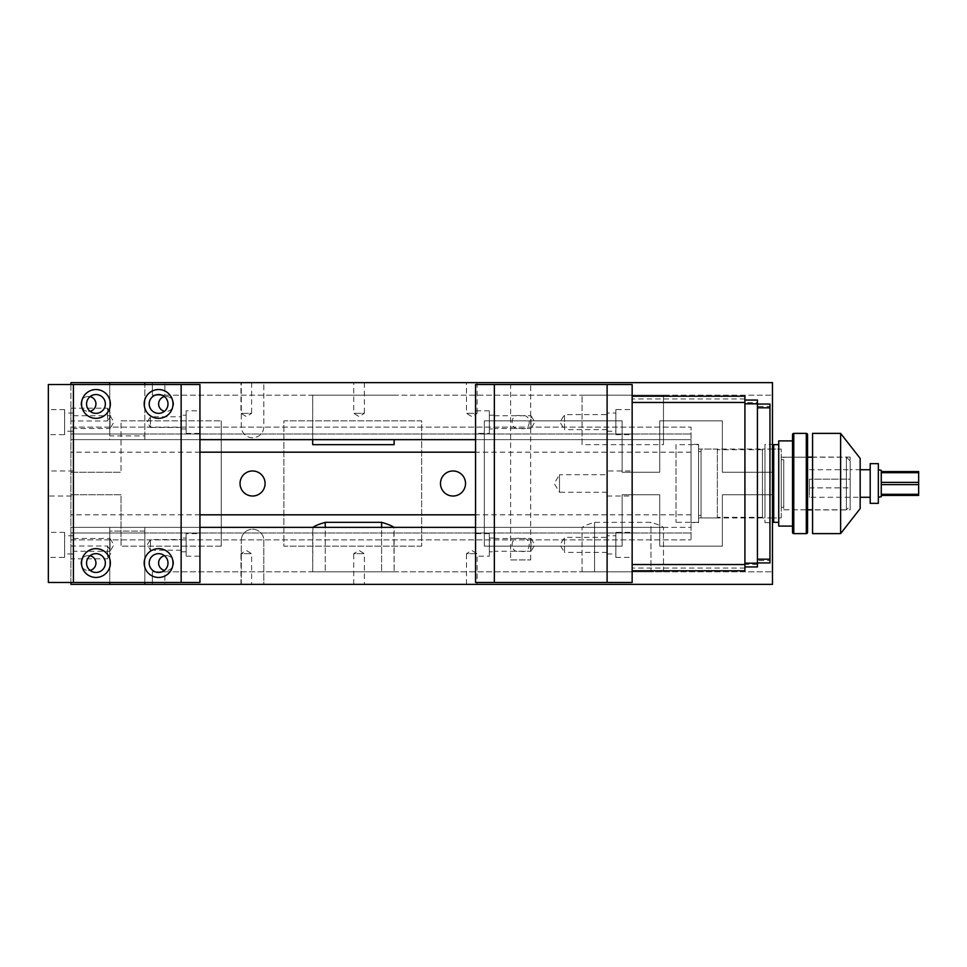 <?xml version="1.0" encoding="UTF-8"?>
<svg xmlns="http://www.w3.org/2000/svg" width="967" height="967" viewBox="0 0 967 967"><rect width="100%" height="100%" fill="white"/><g stroke="black" fill="none" stroke-linecap="round" stroke-linejoin="round"><path stroke-width="0.73" stroke-dasharray="4.83 3.63" d="M186.16 533.615L186.16 556.158L186.16 533.615L199.939 533.615L199.939 556.158L199.939 533.615M186.16 556.158L199.939 556.158M181.143 538.003L181.143 551.782L181.143 538.003L181.143 551.782L181.143 538.003L181.143 551.782L181.143 538.003L186.16 538.003L186.16 551.782L186.16 538.003M181.143 551.782L186.16 551.782M186.16 410.842L186.16 433.385L186.16 410.842L199.939 410.842L199.939 433.385L199.939 410.842M186.16 433.385L199.939 433.385M181.143 415.218L181.143 428.997L181.143 415.218L181.143 428.997L181.143 415.218L181.143 428.997L181.143 415.218L186.16 415.218L186.16 428.997L186.16 415.218M181.143 428.997L186.16 428.997M199.939 582.472L181.143 582.472L181.143 384.528L199.939 384.528L199.939 582.472M850.15 506.055L850.15 460.945L850.15 506.055L846.391 509.814L846.391 457.186L812.558 457.186M850.15 460.945L846.391 457.186L846.391 509.814L812.558 509.814M809.427 479.112L809.427 487.888L850.15 487.827L850.15 497.28L850.15 469.72L850.15 479.173L809.427 479.173L850.15 479.112L850.15 487.827M809.427 487.888L850.15 487.888M809.427 469.72L850.15 469.72L850.15 497.28L850.15 469.72L860.171 469.72L860.171 497.28L809.427 497.28L809.427 479.173M783.753 509.814L807.554 509.814L781.239 509.814L781.239 457.186L807.554 457.186L807.554 509.814L807.554 457.186L783.753 457.186L783.753 509.814L783.753 457.186M783.753 459.7L783.753 507.3L783.753 459.7L781.239 459.7L781.239 507.3L781.239 459.7M783.753 507.3L781.239 507.3M781.239 517.949L781.239 449.051L773.721 449.051L773.721 517.949L773.721 449.051L781.239 449.051L781.239 517.949L773.721 517.949L781.239 517.949L781.239 449.051L781.239 517.949M772.476 449.051L762.455 449.051L762.455 517.949L762.455 449.051M772.476 517.949L762.455 517.949M762.455 449.679L762.455 517.321L762.455 449.679L717.345 449.679L717.345 517.321L717.345 449.679M762.455 517.321L717.345 517.321M717.345 449.051L717.345 517.949L717.345 449.051L701.063 449.051L701.063 517.949L701.063 449.051M717.345 517.949L701.063 517.949M701.063 451.553L701.063 515.447L701.063 451.553L698.561 451.553L698.561 515.447L698.561 451.553M701.063 515.447L698.561 515.447M698.561 444.663L698.561 522.337L698.561 444.663L676.006 444.663L676.006 522.337L676.006 444.663M698.561 522.337L676.006 522.337M809.427 487.827L809.427 497.28M781.239 457.186L781.239 509.814M792.517 526.096L792.517 440.904L792.517 526.096M778.737 522.337L778.737 444.663L778.737 522.337M773.721 444.663L773.721 522.337M778.737 440.904L778.737 526.096M792.517 434.642L792.517 532.358M850.15 509.935L850.15 457.065L850.15 509.935L812.558 509.935L812.558 457.065L812.558 509.935M850.15 457.065L812.558 457.065M812.558 433.385L812.558 533.615M840.625 433.385L840.625 533.615M860.171 458.406L860.171 508.594M860.171 497.28L860.171 469.72M870.191 497.28L870.191 469.72L870.191 497.28M878.338 497.28L878.338 469.72L878.338 497.28M881.263 495.406L918.65 495.406L918.65 472.694L881.263 472.694L881.263 496.651M881.263 470.349L881.263 472.694M878.338 463.64L878.338 503.36M870.191 463.64L870.191 503.36M918.65 494.306L881.263 494.306M918.65 484.6L881.263 484.6M918.65 482.4L881.263 482.4M918.65 472.694L918.65 471.594L881.263 471.594M489.338 556.158L489.338 533.615L489.338 556.158L475.559 556.158L475.559 533.615L475.559 556.158M489.338 533.615L475.559 533.615M494.355 551.782L494.355 538.003L494.355 551.782L494.355 538.003L494.355 551.782L494.355 538.003L494.355 551.782L489.338 551.782L489.338 538.003L489.338 551.782M494.355 538.003L489.338 538.003M489.338 433.385L489.338 410.842L489.338 433.385L475.559 433.385L475.559 410.842L475.559 433.385M489.338 410.842L475.559 410.842M494.355 428.997L494.355 415.218L494.355 428.997L494.355 415.218L494.355 428.997L494.355 415.218L494.355 428.997L489.338 428.997L489.338 415.218L489.338 428.997M494.355 415.218L489.338 415.218M475.559 384.528L494.355 384.528L494.355 582.472L607.107 582.472L607.107 527.353L494.355 527.353L494.355 582.472L475.559 582.472L475.559 384.528M73.407 496.023L73.407 470.977L73.407 496.023L73.407 470.977L73.407 496.023L73.407 470.977L73.407 496.023L48.35 496.023L48.35 470.977L48.35 496.023M73.407 538.498L110.057 538.498L110.057 551.275L113.888 544.892L110.057 538.498L110.057 551.275L73.407 551.275L73.407 538.498L73.407 551.275M73.407 553.97L73.407 535.803L73.407 553.97L73.407 535.803L73.407 553.97L73.407 535.803L73.407 553.97L64.632 553.97L64.632 535.803L64.632 553.97M73.407 415.725L110.057 415.725L110.057 428.502L113.888 422.108L110.057 415.725L110.057 428.502L73.407 428.502L73.407 415.725L73.407 428.502M73.407 431.197L73.407 413.03L73.407 431.197L73.407 413.03L73.407 431.197L73.407 413.03L73.407 431.197L64.632 431.197L64.632 413.03L64.632 431.197M181.143 550.211L150.453 550.211L150.453 539.562L147.25 544.892L150.453 550.211L150.453 539.562L181.143 539.562L181.143 550.211L181.143 539.562M181.143 427.438L150.453 427.438L150.453 416.789L147.25 422.108L150.453 427.438L150.453 416.789L181.143 416.789L181.143 427.438L181.143 416.789M158.6 389.544A14.408 14.408 0 0 0 144.192 403.952A14.408 14.408 0 0 0 158.6 418.348A14.408 14.408 0 0 0 173.008 403.952A14.408 14.408 0 0 0 158.6 389.544M158.6 394.548A9.392 9.392 0 0 0 149.196 403.952A9.392 9.392 0 0 0 158.6 413.344A9.392 9.392 0 0 0 167.992 403.952A9.392 9.392 0 0 0 158.6 394.548A9.392 9.392 0 0 0 149.196 403.952A9.392 9.392 0 0 0 158.6 413.344A9.392 9.392 0 0 1 149.196 403.952A9.392 9.392 0 0 1 164.475 396.615A9.392 9.392 0 0 0 158.6 394.548M95.963 389.544A14.408 14.408 0 0 0 81.554 403.952A14.408 14.408 0 0 0 95.963 418.348A14.408 14.408 0 0 0 110.359 403.952A14.408 14.408 0 0 0 95.963 389.544M95.963 394.548A9.392 9.392 0 0 0 86.559 403.952A9.392 9.392 0 0 0 95.963 413.344A9.392 9.392 0 0 0 105.355 403.952A9.392 9.392 0 0 0 90.088 396.615A9.392 9.392 0 0 1 105.355 403.952A9.392 9.392 0 0 1 95.963 413.344A9.392 9.392 0 0 0 105.355 403.952A9.392 9.392 0 0 0 95.963 394.548M95.963 548.652A14.408 14.408 0 0 0 81.554 563.048A14.408 14.408 0 0 0 95.963 577.456A14.408 14.408 0 0 0 110.359 563.048A14.408 14.408 0 0 0 95.963 548.652M95.963 553.656A9.392 9.392 0 0 0 86.559 563.048A9.392 9.392 0 0 0 95.963 572.452A9.392 9.392 0 0 0 105.355 563.048A9.392 9.392 0 0 0 90.088 555.723A9.392 9.392 0 0 1 105.355 563.048A9.392 9.392 0 0 1 95.963 572.452A9.392 9.392 0 0 0 105.355 563.048A9.392 9.392 0 0 0 95.963 553.656M158.6 548.652A14.408 14.408 0 0 0 144.192 563.048A14.408 14.408 0 0 0 158.6 577.456A14.408 14.408 0 0 0 173.008 563.048A14.408 14.408 0 0 0 158.6 548.652M158.6 553.656A9.392 9.392 0 0 0 149.196 563.048A9.392 9.392 0 0 0 158.6 572.452A9.392 9.392 0 0 0 167.992 563.048A9.392 9.392 0 0 0 158.6 553.656A9.392 9.392 0 0 0 149.196 563.048A9.392 9.392 0 0 0 158.6 572.452A9.392 9.392 0 0 1 149.196 563.048A9.392 9.392 0 0 1 164.475 555.723A9.392 9.392 0 0 0 158.6 553.656M73.407 384.528L48.35 384.528L48.35 582.472L73.407 582.472L73.407 384.528L73.407 582.472L73.407 384.528L181.143 384.528L181.143 582.472L144.82 582.472L144.82 531.113L109.742 531.113L109.742 582.472L109.742 531.113L144.82 531.113L144.82 582.472L144.82 527.353L199.939 527.353M109.742 384.528L109.742 435.887L144.82 435.887L144.82 384.528L144.82 435.887L109.742 435.887L109.742 384.528L109.742 439.647L70.905 439.647L70.905 582.472M73.407 582.472L144.82 582.472M607.095 492.276L559.494 492.276L559.494 474.724L554.224 483.5L559.494 492.276L559.494 474.724L607.095 474.724L607.095 492.276L607.095 474.724M607.107 470.977L607.107 496.023L607.095 470.977L607.095 496.023L607.107 470.977L632.152 470.977L632.152 496.023L632.152 470.977M494.355 415.725L530.992 415.725L530.992 428.502L534.836 422.108L530.992 415.725L530.992 428.502L494.355 428.502L494.355 415.725L494.355 428.502M520.669 415.846C509.283 412.571 509.174 431.596 520.657 428.381C532.055 431.633 532.116 412.643 520.669 415.846M494.355 538.498L530.992 538.498L530.992 551.275L534.836 544.892L530.992 538.498L530.992 551.275L494.355 551.275L494.355 538.498L494.355 551.275M520.669 538.619C509.283 535.343 509.174 554.369 520.657 551.154C532.055 554.405 532.116 535.416 520.669 538.619M607.107 552.399L564.51 552.399L564.51 537.374L559.99 544.892L564.51 552.399L564.51 537.374L607.107 537.374L607.107 552.399L607.107 537.374M607.107 429.626L564.51 429.626L564.51 414.601L559.99 422.108L564.51 429.626L564.51 414.601L607.107 414.601L607.107 429.626L607.107 414.601M510.636 559.917L530.678 559.917L510.636 559.917L510.636 384.528L530.678 384.528L510.636 384.528M530.678 559.917L530.678 384.528M494.355 439.647L494.355 384.528L607.107 384.528L607.107 439.647L494.355 439.647L494.355 527.353L607.107 527.353L607.107 439.647L494.355 439.647M607.107 582.472L607.107 384.528L607.107 582.472L632.152 582.472L632.152 384.528L607.107 384.528M607.107 496.023L632.152 496.023M615.87 532.358L615.87 557.415L615.87 532.358L632.152 532.358L632.152 557.415L632.152 532.358M615.87 557.415L632.152 557.415M607.107 535.803L607.107 553.97L607.107 535.803L615.87 535.803L615.87 553.97L615.87 535.803M607.107 553.97L615.87 553.97M615.87 409.585L615.87 434.642L615.87 409.585L632.152 409.585L632.152 434.642L632.152 409.585M615.87 434.642L632.152 434.642M607.107 413.03L607.107 431.197L607.107 413.03L615.87 413.03L615.87 431.197L615.87 413.03M607.107 431.197L615.87 431.197M73.407 470.977L48.35 470.977M64.632 557.415L64.632 532.358L64.632 557.415L48.35 557.415L48.35 532.358L48.35 557.415M64.632 532.358L48.35 532.358M73.407 535.803L64.632 535.803M64.632 434.642L64.632 409.585L64.632 434.642L48.35 434.642L48.35 409.585L48.35 434.642M64.632 409.585L48.35 409.585M73.407 413.03L64.632 413.03M453.003 496.023A12.523 12.523 0 0 1 440.481 483.5A12.523 12.523 0 0 1 453.003 470.977A12.523 12.523 0 0 1 465.538 483.5A12.523 12.523 0 0 1 453.003 496.023M252.556 496.023A12.523 12.523 0 0 1 240.034 483.5A12.523 12.523 0 0 1 252.556 470.977A12.523 12.523 0 0 1 265.091 483.5A12.523 12.523 0 0 1 252.556 496.023M744.916 566.952L757.439 566.952L757.439 404.049L757.439 562.951L769.962 562.951L769.962 560.546L757.439 560.546L757.439 402.683L744.916 402.683L744.916 400.048L744.916 566.952L744.916 402.683M663.483 444.663L663.483 395.177L582.049 395.177L663.483 395.177L663.483 439.647L582.049 439.647L582.049 444.663L663.483 444.663L663.483 439.647L691.042 439.647L691.042 539.876L691.042 427.124L691.042 439.647L632.152 439.647L632.152 396.216L632.152 570.796L744.916 570.784L744.916 396.216M164.475 411.277A9.392 9.392 0 0 1 158.6 413.344A9.392 9.392 0 0 0 164.475 411.277A7.518 7.518 0 0 0 173.625 403.952A7.518 7.518 0 0 0 164.475 396.615M164.475 570.385A9.392 9.392 0 0 1 158.6 572.452A9.392 9.392 0 0 0 164.475 570.385A7.518 7.518 0 0 0 173.625 563.048A7.518 7.518 0 0 0 164.475 555.723M252.556 529.227A11.278 11.278 0 0 1 263.834 540.505L263.834 584.346L70.905 584.346L70.905 382.654L263.834 382.654L263.834 426.495A11.278 11.278 0 0 1 252.556 437.773A11.278 11.278 0 0 1 241.279 426.495L241.279 382.654L241.279 426.495A11.278 11.278 0 0 0 252.556 437.773A11.278 11.278 0 0 0 263.834 426.495L263.834 382.654L772.476 382.654L772.476 494.778L722.361 494.778L722.361 546.137L659.724 546.137L659.724 494.778L622.132 494.778L622.132 546.137L484.322 546.137L484.322 420.863L622.132 420.863L622.132 472.222L659.724 472.222L659.724 420.863L722.361 420.863L722.361 472.222L772.476 472.222L722.361 472.222L722.361 420.863L659.724 420.863L659.724 472.222L622.132 472.222L622.132 420.863L484.322 420.863L484.322 546.137L622.132 546.137L622.132 494.778L659.724 494.778L659.724 546.137L722.361 546.137L722.361 494.778L772.476 494.778L772.476 584.346L263.834 584.346L263.834 540.505A11.278 11.278 0 0 0 252.556 529.227A11.278 11.278 0 0 0 241.279 540.505A11.278 11.278 0 0 1 252.556 529.227M70.905 546.017L107.542 546.017L107.542 558.793L111.386 552.399L107.542 546.017L107.542 558.793L70.905 558.793L70.905 546.017L70.905 558.793M70.905 408.207L107.542 408.207L107.542 420.983L111.386 414.601L107.542 408.207L107.542 420.983L70.905 420.983L70.905 408.207L70.905 420.983M698.561 522.651L698.561 444.349L698.561 522.651L691.042 522.651L691.042 444.349L691.042 522.651M698.561 444.349L691.042 444.349M764.957 444.349L764.957 522.651L764.957 444.349L772.476 444.349L772.476 522.651L772.476 444.349M764.957 522.651L772.476 522.651M166.119 555.542A7.518 7.518 0 0 0 158.6 563.048A7.518 7.518 0 0 0 166.119 570.566A7.518 7.518 0 0 0 173.625 563.048A7.518 7.518 0 0 0 166.119 555.542M90.088 396.615A7.518 7.518 0 0 0 80.926 403.952A7.518 7.518 0 0 0 90.088 411.277A9.392 9.392 0 0 0 95.963 413.344A9.392 9.392 0 0 1 90.088 411.277M88.444 396.434A7.518 7.518 0 0 0 80.926 403.952A7.518 7.518 0 0 0 88.444 411.458A7.518 7.518 0 0 0 95.963 403.952A7.518 7.518 0 0 0 88.444 396.434M90.088 555.723A7.518 7.518 0 0 0 80.926 563.048A7.518 7.518 0 0 0 90.088 570.385A9.392 9.392 0 0 0 95.963 572.452A9.392 9.392 0 0 1 90.088 570.385M88.444 555.542A7.518 7.518 0 0 0 80.926 563.048A7.518 7.518 0 0 0 88.444 570.566A7.518 7.518 0 0 0 95.963 563.048A7.518 7.518 0 0 0 88.444 555.542M166.119 396.434A7.518 7.518 0 0 0 158.6 403.952A7.518 7.518 0 0 0 166.119 411.458A7.518 7.518 0 0 0 173.625 403.952A7.518 7.518 0 0 0 166.119 396.434M251.613 382.654L251.613 413.344L240.964 413.344L246.295 416.547L251.613 413.344L240.964 413.344L240.964 382.654L251.613 382.654L240.964 382.654M364.366 382.654L364.366 413.344L353.717 413.344L359.047 416.547L364.366 413.344L353.717 413.344L353.717 382.654L364.366 382.654L353.717 382.654M477.118 382.654L477.118 413.344L466.469 413.344L471.799 416.547L477.118 413.344L466.469 413.344L466.469 382.654L477.118 382.654L466.469 382.654M240.964 584.346L240.964 553.656L251.613 553.656L246.295 550.453L240.964 553.656L251.613 553.656L251.613 584.346L240.964 584.346L251.613 584.346M353.717 584.346L353.717 553.656L364.366 553.656L359.047 550.453L353.717 553.656L364.366 553.656L364.366 584.346L353.717 584.346L364.366 584.346M466.469 584.346L466.469 553.656L477.118 553.656L471.799 550.453L466.469 553.656L477.118 553.656L477.118 584.346L466.469 584.346L477.118 584.346M698.561 449.051L698.561 517.949L698.561 449.051L764.957 449.051L764.957 517.949L764.957 449.051M698.561 517.949L764.957 517.949M144.82 584.346L144.82 532.986L691.042 532.986L70.905 532.986L70.905 527.353L70.905 532.986L144.82 532.986L144.82 527.353L475.559 527.353M70.905 539.876L70.905 527.353L70.905 539.876L691.042 539.876L70.905 539.876M70.905 427.124L70.905 439.647L70.905 427.124L691.042 427.124L70.905 427.124M144.82 382.654L144.82 434.014L691.042 434.014L70.905 434.014L70.905 439.647L70.905 434.014L144.82 434.014L144.82 439.647L144.82 384.528M70.905 384.528L70.905 439.647L312.692 439.647L312.692 395.177L394.125 395.177L312.692 395.177L312.692 444.663M582.049 444.663L582.049 395.177L582.049 439.647L312.692 439.647M199.939 439.647L691.042 439.647L70.905 439.647L691.042 439.647L70.905 439.647L109.742 439.647L109.742 382.654M164.861 395.177L772.476 395.177L152.339 395.177L164.861 395.177L164.861 382.654L772.476 382.654L152.339 382.654L164.861 382.654L164.861 395.177M164.861 584.346L772.476 584.346L772.476 571.823L772.476 584.346L152.339 584.346L164.861 584.346L164.861 571.823L772.476 571.823L152.339 571.823L164.861 571.823L164.861 584.346M109.742 582.472L109.742 527.353L70.905 527.353L109.742 527.353L109.742 584.346M744.916 568.064L632.152 568.064L632.152 439.647L475.559 439.647M744.916 398.936L632.152 398.936M421.685 546.137L283.875 546.137L283.875 420.863L421.685 420.863L421.685 546.137L283.875 546.137L283.875 420.863L421.685 420.863L421.685 546.137M241.279 584.346L241.279 540.505L241.279 584.346M121.008 494.778L70.905 494.778L121.008 494.778L121.008 546.137L121.008 494.778M221.238 546.137L121.008 546.137L221.238 546.137L221.238 420.863L221.238 546.137M121.008 420.863L221.238 420.863L121.008 420.863L121.008 472.222L121.008 420.863M70.905 472.222L121.008 472.222L70.905 472.222M663.229 527.353L70.905 527.353L691.042 527.353L70.905 527.353L312.945 527.353L312.692 571.823L381.602 571.823L312.692 571.823L312.692 527.353L325.226 527.353L325.226 571.823L325.226 527.353L381.602 527.353L381.602 571.823L394.125 571.823L381.602 571.823L381.602 527.353L394.125 527.353L394.125 571.823L393.871 527.353L582.303 527.353C584.032 525.915 588.129 524.247 594.572 522.337L650.948 522.337C657.391 524.235 661.476 525.915 663.229 527.353L582.303 527.353M594.572 522.337L594.572 571.823L650.948 571.823L582.049 571.823L594.572 571.823L594.572 527.353M650.948 527.353L650.948 571.823L663.483 571.823L650.948 571.823L650.948 522.337M152.339 584.346L152.339 571.823L152.339 584.346M152.339 395.177L152.339 382.654L152.339 395.177M582.049 571.823L582.049 527.353L582.049 571.823M663.483 571.823L663.483 527.353L663.483 571.823M394.125 444.663L394.125 439.647M632.152 570.784L632.152 568.064M757.439 564.317L744.916 564.317M757.439 402.683L757.439 400.048M757.439 562.951L757.439 560.546M769.962 560.546L769.962 406.454L757.439 406.454M769.962 406.454L769.962 404.049M806.297 433.385L806.297 533.615M793.774 533.615L793.774 433.385M691.042 452.181L475.559 452.181M199.939 452.181L70.905 452.181M691.042 514.819L475.559 514.819M199.939 514.819L70.905 514.819"/><path stroke-width="1.45" d="M199.939 582.472L73.407 582.472L73.407 384.528L181.143 384.528L181.143 582.472L181.143 384.528L199.939 384.528L199.939 582.472M812.558 457.186L807.554 457.186L807.554 434.642L807.554 532.358A1.257 1.257 0 0 1 806.297 533.615L793.774 533.615A1.257 1.257 0 0 1 792.517 532.358L792.517 434.642A1.257 1.257 0 0 1 793.774 433.385L793.774 533.615M812.558 509.814L807.554 509.814L807.554 457.186M773.721 449.051L772.476 449.051M773.721 517.949L772.476 517.949M807.554 434.642A1.257 1.257 0 0 0 806.297 433.385L793.774 433.385M792.517 440.904L778.737 440.904L778.737 526.096L792.517 526.096M778.737 444.663L773.721 444.663L773.721 522.337L778.737 522.337M807.554 532.358L807.554 509.814M840.625 533.615L860.171 508.594L860.171 458.406L840.625 433.385L812.558 433.385L812.558 533.615L840.625 533.615L840.625 433.385M870.191 469.72L860.171 469.72M870.191 497.28L860.171 497.28M878.338 503.36L878.338 463.64L870.191 463.64L870.191 503.36L878.338 503.36M918.65 472.694L918.65 482.4L881.263 482.4L881.263 472.694L918.65 472.694L918.65 471.594L881.263 471.594L881.263 470.349L878.338 469.72M918.65 482.4L918.65 495.406L881.263 495.406L881.263 496.651L878.338 497.28M881.263 495.406L881.263 482.4M881.263 471.594L881.263 472.694M918.65 484.6L881.263 484.6M918.65 494.306L881.263 494.306M475.559 384.528L494.355 384.528L494.355 582.472L494.355 384.528L607.107 384.528L607.107 582.472L475.559 582.472L475.559 384.528M158.6 389.544A14.408 14.408 0 0 0 144.192 403.952A14.408 14.408 0 0 0 158.6 418.348A14.408 14.408 0 0 0 173.008 403.952A14.408 14.408 0 0 0 158.6 389.544M158.6 394.548A9.392 9.392 0 0 0 149.196 403.952A9.392 9.392 0 0 0 158.6 413.344A9.392 9.392 0 0 0 167.992 403.952A9.392 9.392 0 0 0 158.6 394.548M95.963 389.544A14.408 14.408 0 0 0 81.554 403.952A14.408 14.408 0 0 0 95.963 418.348A14.408 14.408 0 0 0 110.359 403.952A14.408 14.408 0 0 0 95.963 389.544M95.963 394.548A9.392 9.392 0 0 0 86.559 403.952A9.392 9.392 0 0 0 95.963 413.344A9.392 9.392 0 0 0 105.355 403.952A9.392 9.392 0 0 0 95.963 394.548M95.963 548.652A14.408 14.408 0 0 0 81.554 563.048A14.408 14.408 0 0 0 95.963 577.456A14.408 14.408 0 0 0 110.359 563.048A14.408 14.408 0 0 0 95.963 548.652M95.963 553.656A9.392 9.392 0 0 0 86.559 563.048A9.392 9.392 0 0 0 95.963 572.452A9.392 9.392 0 0 0 105.355 563.048A9.392 9.392 0 0 0 95.963 553.656M158.6 548.652A14.408 14.408 0 0 0 144.192 563.048A14.408 14.408 0 0 0 158.6 577.456A14.408 14.408 0 0 0 173.008 563.048A14.408 14.408 0 0 0 158.6 548.652M158.6 553.656A9.392 9.392 0 0 0 149.196 563.048A9.392 9.392 0 0 0 158.6 572.452A9.392 9.392 0 0 0 167.992 563.048A9.392 9.392 0 0 0 158.6 553.656M607.107 384.528L632.152 384.528L632.152 582.472L607.107 582.472M73.407 582.472L48.35 582.472L48.35 384.528L73.407 384.528M453.003 470.977A12.523 12.523 0 0 0 440.481 483.5A12.523 12.523 0 0 0 453.003 496.023A12.523 12.523 0 0 0 465.538 483.5A12.523 12.523 0 0 0 453.003 470.977M252.556 470.977A12.523 12.523 0 0 0 240.034 483.5A12.523 12.523 0 0 0 252.556 496.023A12.523 12.523 0 0 0 265.091 483.5A12.523 12.523 0 0 0 252.556 470.977M769.962 404.049L757.439 404.049L769.962 404.049L769.962 562.951L757.439 562.951M757.439 400.048L744.916 400.048L757.439 400.048L757.439 566.952L744.916 566.952M744.916 396.204L632.152 396.204L744.916 396.216L744.916 570.796L632.152 570.796M164.475 555.723A7.518 7.518 0 0 0 164.475 570.385M164.475 396.615A7.518 7.518 0 0 0 164.475 411.277M70.905 582.472L70.905 584.346L109.742 584.346L109.742 582.472M109.742 584.346L772.476 584.346L772.476 382.654L70.905 382.654L70.905 384.528M312.692 439.647L312.692 444.663L394.125 444.663L394.125 439.647M109.742 382.654L109.742 384.528M475.559 527.353L199.939 527.353M144.82 584.346L144.82 582.472M144.82 382.654L144.82 384.528M475.559 439.647L199.939 439.647M312.945 527.353C314.686 525.915 318.772 524.247 325.226 522.337L381.602 522.337C388.033 524.235 392.131 525.915 393.871 527.353M90.088 570.385A7.518 7.518 0 0 0 90.088 555.723M90.088 411.277A7.518 7.518 0 0 0 90.088 396.615M806.297 533.615L806.297 433.385M475.559 452.181L199.939 452.181M475.559 514.819L199.939 514.819M381.602 527.353L381.602 522.337M325.226 522.337L325.226 527.353M744.916 402.465L632.152 402.465M744.916 564.535L632.152 564.535M757.439 403.807L744.916 403.807M757.439 563.193L744.916 563.193M769.962 559.192L757.439 559.192M769.962 407.808L757.439 407.808"/></g></svg>
